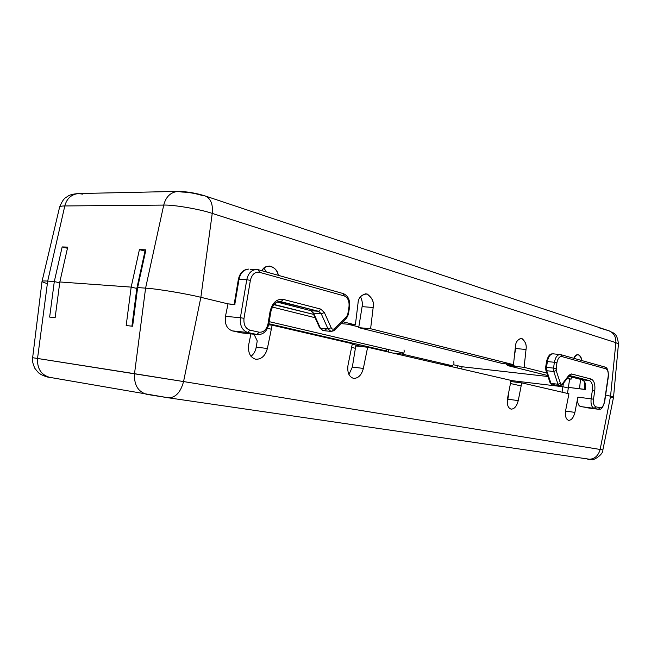 <?xml version="1.0" encoding="UTF-8"?>
<svg xmlns="http://www.w3.org/2000/svg" width="651" height="651" viewBox="0 0 651 651"><rect width="100%" height="100%" fill="white"/><g stroke="black" fill="none" stroke-linecap="round" stroke-linejoin="round"><path stroke-width="0.98" d="M326.037 329.577L323.303 330.651M554.318 384.204L552.609 385.14L550.119 382.878L550.998 383.415L546.734 370.72L546.514 367.359L547.385 361.557C548.362 356.642 550.241 354.063 553.033 353.818C550.241 354.063 548.362 356.642 547.385 361.557L554.408 362.281L547.385 361.557L546.514 367.359L553.529 368.116L546.514 367.359L546.734 370.72L553.749 371.485L553.529 368.116L554.408 362.281C555.384 357.342 557.256 354.746 560.039 354.502L560.714 354.624L561.772 356.528L605.853 368.808C607.782 369.801 608.555 372.356 608.164 376.465L604.437 401.748C603.632 405.768 602.183 407.77 600.108 407.762L598.521 409.292L580.546 406.55C578.055 405.443 577.177 402.318 577.885 397.167L591.116 398.827L592.386 390.258C592.874 385.042 591.865 381.82 589.358 380.599L569.682 375.562L571.497 373.967L568.966 375.204L568.868 376.115L568.966 375.204L562.374 383.789L568.966 375.204L571.497 373.967L591.141 379.053C594.151 380.526 595.356 384.391 594.762 390.649L593.5 399.218C593.11 403.4 593.907 405.939 595.893 406.834L600.108 407.762C602.183 407.77 603.632 405.768 604.437 401.748L608.164 376.465C608.555 372.356 607.782 369.801 605.853 368.808L561.772 356.528C559.445 356.366 557.826 358.416 556.93 362.697L556.182 370.557L560.397 383.309L561.268 384.342L562.374 383.789L562.285 384.7L562.374 383.789L559.583 385.97L557.98 384.236L550.998 383.415L552.609 385.14L550.998 383.415L557.98 384.236L553.749 371.485L546.734 370.72L550.307 382.129M565.654 410.455C564.905 415.924 565.874 419.228 568.559 420.351C565.874 419.228 564.905 415.924 565.654 410.455L568.933 393.774L521.752 382.869L518.253 400.601C516.78 406.281 514.371 409.121 511.019 409.113C507.894 407.86 506.722 404.279 507.52 398.371C506.722 404.279 507.894 407.86 511.019 409.113L511.181 409.145C514.485 408.983 516.845 406.143 518.253 400.601L521.752 382.869L568.933 393.774L565.654 410.455M348 365.227C347.113 372.323 348.92 376.693 353.428 378.345C348.92 376.693 347.113 372.323 348 365.227L352.337 343.712L272.142 325.175L267.39 348.48C265.274 355.918 261.336 359.498 255.558 359.23C250.065 357.309 247.787 352.435 248.723 344.607C247.787 352.435 250.065 357.309 255.558 359.23L256.014 359.303C261.645 359.23 265.437 355.625 267.39 348.48L256.201 347.17L257.243 340.921L256.201 347.17C255.591 350.938 253.857 353.998 250.985 356.341C253.857 353.998 255.591 350.938 256.201 347.17L267.39 348.48L272.142 325.175L352.337 343.712L348 365.227M242.367 333.011L232.334 330.871C226.841 328.845 224.554 324.003 225.458 316.345L228.013 303.871L200.858 297.312C187.154 293.821 156.183 288.678 145.588 288.141L137.638 287.571L145.588 288.141C156.183 288.678 187.154 293.821 200.858 297.312L228.013 303.871L234.978 304.733M49.956 377.393L49.622 377.336C41.111 374.862 37.083 368.572 37.538 358.465L32.64 357.716L37.538 358.465L47.694 281.094C40.378 280.605 40.272 281.46 47.36 283.641C40.272 281.46 40.378 280.605 47.694 281.094L54.302 281.574L59.713 282.794L54.302 281.574L47.694 281.094L37.538 358.465L183.558 381.559L600.149 449.467L610.557 396.215L613.527 397.256M136.783 288.694L137.483 288.751L136.783 288.694M610.329 397.362C614.463 397.566 614.544 397.183 610.557 396.215L605.65 395.027L610.557 396.215L605.65 395.027L610.557 396.215L600.149 449.467L602.875 449.922L600.149 449.467C598.204 456.253 594.086 459.533 587.804 459.305L587.804 459.305C594.086 459.533 598.204 456.253 600.149 449.467L183.558 381.559L200.858 297.312L183.558 381.559L134.513 373.69L145.588 288.141L134.513 373.69L37.538 358.465C37.083 368.572 41.111 374.862 49.622 377.336C47.995 377.36 45.171 376.441 41.135 374.594C39.084 372.933 39.801 374.699 34.877 368.36C32.819 363.901 32.078 360.353 32.64 357.716L42.03 281.403C42.266 280.931 44.154 280.833 47.694 281.094C44.105 280.825 42.217 280.931 42.03 281.403M584.679 389.396L585.558 389.444C586.046 384.253 585.029 381.047 582.507 379.826L568.714 376.319L582.507 379.826L589.358 380.599L582.507 379.826C585.029 381.047 586.046 384.253 585.558 389.444L568.396 387.394L567.485 393.44L568.396 387.394L584.907 389.469M577.885 397.167L574.906 412.376C573.564 417.657 571.448 420.31 568.559 420.351L568.681 420.367C571.545 420.204 573.612 417.535 574.906 412.376L577.885 397.167C577.177 402.318 578.055 405.443 580.546 406.55L594.119 408.34C591.637 407.225 590.636 404.051 591.116 398.827L577.885 397.167M507.52 398.371L511.076 380.404L367.636 347.243L363.372 368.425C361.517 375.188 358.196 378.5 353.428 378.345L353.745 378.394C358.416 378.288 361.622 374.96 363.372 368.425L352.346 367.058L355.755 345.982L367.636 347.243L511.076 380.404L507.52 398.371M248.723 344.607L250.904 333.914L248.723 344.607M49.647 317.078L55.14 317.688L49.647 317.078L54.302 281.574L49.647 317.078M348.928 374.537L352.346 367.058L348.928 374.537M507.194 401.993L508.594 394.449L507.861 399.218L518.253 400.601L507.861 399.218L507.194 401.993M268.651 324.833L272.142 325.175L268.651 324.833M510.848 381.559L521.752 382.869L510.848 381.559M137.638 287.571L132.625 326.249L126.18 325.533L131.168 287.107L59.827 281.964L55.14 317.688L59.827 281.964L131.168 287.107L126.18 325.533L132.625 326.249L137.638 287.571L145.588 288.141L137.638 287.571L145.905 249.829L139.412 249.61L145.621 251.131L144.994 251.115L136.816 288.434L131.917 326.167L136.816 288.434L131.168 287.107L136.816 288.434L144.994 251.115L139.412 249.61L145.905 249.829L137.638 287.571M168.161 397.769L146.695 394.351C138.02 391.739 133.96 384.855 134.513 373.69C133.96 384.855 138.02 391.739 146.695 394.351L168.373 397.802C175.567 397.761 180.628 392.35 183.558 381.559C180.628 392.35 175.567 397.761 168.373 397.802L168.161 397.769M588.024 459.337L588.683 459.394M565.54 411.098L574.906 412.376L565.54 411.098M254.004 334.24L257.243 340.921L254.004 334.24M363.372 368.425L367.636 347.243L355.755 345.982L352.346 367.058L363.372 368.425M234.132 304.44L234.791 304.416L239.023 279.287C240.447 272.875 243.734 269.481 248.885 269.083C243.734 269.481 240.447 272.875 239.023 279.287L246.762 279.735L239.023 279.287L234.791 304.416L228.013 303.871L225.458 316.345L240.382 317.721L246.762 279.735C248.194 273.282 251.481 269.856 256.632 269.465L258.439 269.758L259.497 272.305C254.932 271.711 251.896 274.388 250.375 280.337L244.003 318.315C243.474 324.548 245.419 328.486 249.821 330.138L259.074 332.189C263.582 332.515 266.56 329.74 268.009 323.873L270.075 311.479C272.289 302.707 276.667 298.679 283.209 299.387L320.748 309.095L324.377 312.545L331.164 327.738C332.075 329.333 333.198 329.609 334.533 328.552L346.706 316.516L347.78 314.254L348.985 306.833C349.481 301.201 347.919 297.572 344.273 295.928L259.497 272.305L344.273 295.928L343.191 293.552L344.273 295.928C347.919 297.572 349.481 301.201 348.985 306.833L349.571 307.077L348.985 306.833L347.78 314.254L348.375 314.49L347.78 314.254L346.641 318.022L345.827 318.274M241.602 332.889L256.933 334.508L247.673 332.482L232.334 330.871L241.602 332.889L257.674 334.63L241.602 332.889M232.334 330.871L247.673 332.482C242.156 330.431 239.731 325.508 240.382 317.721L225.458 316.345C224.554 324.003 226.841 328.845 232.334 330.871M569.682 375.562L589.358 380.599C591.865 381.82 592.874 385.042 592.386 390.258L591.116 398.827C590.636 404.051 591.637 407.225 594.119 408.34L598.342 409.267L600.108 407.762L595.893 406.834L594.119 408.34L595.893 406.834C593.907 405.939 593.11 403.4 593.5 399.218L591.116 398.827L593.5 399.218L594.762 390.649L592.386 390.258L594.762 390.649C595.356 384.391 594.151 380.526 591.141 379.053L589.358 380.599L591.141 379.053L571.497 373.967L569.682 375.562M550.119 382.869L545.855 370.191L546.734 370.72L545.855 370.191L545.652 367.335L546.514 367.359L545.652 367.335L546.523 361.541L547.385 361.557L546.523 361.541C549.021 352.573 551.747 354.16 553.033 353.818L553.48 353.9M605.853 368.808L604.812 367.009L605.853 368.808M604.584 366.961L604.812 367.009C605.194 367.449 608.498 366.546 608.376 376.547L604.649 401.822C601.646 411.644 599.807 408.527 598.521 409.292L584.989 407.51M561.772 356.528L560.714 354.624L560.039 354.502C557.256 354.746 555.384 357.342 554.408 362.281L556.93 362.697C557.826 358.416 559.445 356.366 561.772 356.528M556.93 362.697L554.408 362.281L553.529 368.116L556.052 368.531L556.93 362.697M556.052 368.531L553.529 368.116L553.749 371.485L556.182 370.557L556.052 368.531M556.182 370.557L553.749 371.485L557.98 384.236L560.397 383.309L556.182 370.557M559.437 385.945L561.268 384.342L560.397 383.309L557.98 384.236L559.437 385.945M552.609 385.14L559.583 385.97L562.277 384.708M582.157 379.736L568.705 376.327M333.678 330.301L330.968 331.4L328.047 328.95L320.406 328.226L322.953 330.594L320.406 328.226L328.047 328.95L321.244 313.774L313.579 313.139L320.406 328.226L319.657 327.819L320.406 328.226L313.579 313.139L321.244 313.774L318.648 311.316L310.975 310.698L313.579 313.139L310.975 310.698L318.648 311.316L278.888 301.535L281.069 301.706L279.93 301.519L281.069 301.706L283.209 299.387C276.667 298.679 272.289 302.707 270.075 311.479L268.009 323.873C266.56 329.74 263.582 332.515 259.074 332.189L249.821 330.138C245.419 328.486 243.474 324.548 244.003 318.315L250.375 280.337C251.896 274.388 254.932 271.711 259.497 272.305L258.439 269.758L256.632 269.465C251.481 269.856 248.194 273.282 246.762 279.735L250.375 280.337L246.762 279.735L240.382 317.721L244.003 318.315L240.382 317.721C239.731 325.508 242.156 330.431 247.673 332.482L249.821 330.138L247.673 332.482L256.933 334.508L259.074 332.189L256.933 334.508L257.674 334.63C263.443 334.59 267.146 331.09 268.782 324.125L268.09 324.125M277.057 302.064L310.584 310.6M250.44 269.343L258.439 269.758L343.191 293.552C348.114 295.644 350.238 300.152 349.571 307.077L348.375 314.49L346.641 318.022L346.706 316.516L334.533 328.552L334.492 330.065L334.533 328.552C333.198 329.609 332.075 329.333 331.164 327.738L328.047 328.95L330.968 331.4L322.782 330.57L319.657 327.835L312.83 312.749L310.771 310.665M328.047 328.95L331.164 327.738L324.377 312.545L321.244 313.774L328.047 328.95M268.782 324.125L270.84 311.748L270.149 311.772M321.244 313.774L324.377 312.545L320.748 309.095L318.648 311.316L321.244 313.774M318.648 311.316L320.748 309.095L283.209 299.387L281.069 301.706L318.648 311.316M239.023 279.287L238.364 279.344L239.023 279.287M511.043 380.542L562.879 386.735L568.299 388.029L562.879 386.735L562.065 392.187L562.879 386.735L511.043 380.542M521.15 385.937L510.457 383.512L521.15 385.937M355.381 348.293L351.589 347.431L355.381 348.293M271.321 329.203L267.455 328.324L271.321 329.203M461.705 368.987L462.055 366.757L453.519 364.755L462.055 366.757L547.979 376.514L462.055 366.757L461.705 368.987M403.726 353.111L269.197 321.651L403.726 353.111M568.299 388.029L562.879 386.735L568.299 388.029M347.943 324.239L358.823 326.957L347.943 324.239M506.47 363.917L517.146 366.586L506.47 363.917M563.408 383.244L562.879 386.735L563.408 383.244M609.491 330.985L609.1 330.854C613.836 332.913 616.09 336.852 615.87 342.654C616.09 336.852 613.836 332.913 609.1 330.854L205.374 196.024C196.008 193.054 186.821 191.516 177.821 191.402C170.538 192.257 165.842 196.822 163.735 205.089C173.239 204.617 200.337 209.272 212.234 213.398C200.337 209.272 173.239 204.617 163.735 205.089L145.588 288.141C156.183 288.678 187.154 293.821 200.858 297.312L228.013 303.871L200.858 297.312L212.234 213.398L615.87 342.654L212.234 213.398C213.137 204.487 210.851 198.693 205.374 196.024L205.374 196.024C210.851 198.693 213.137 204.487 212.234 213.398L200.858 297.312C187.154 293.821 156.183 288.678 145.588 288.141L163.735 205.089C165.842 196.822 170.538 192.257 177.821 191.402L181.922 192.037C188.375 192.175 195.324 193.371 202.778 195.634M579.545 388.728L568.396 387.394L569.649 379.004L568.396 387.394L579.545 388.728L580.497 379.33L579.545 388.728M615.87 342.654L618.45 344.021L615.87 342.654L610.557 396.215L615.87 342.654M268.847 323.734L386.214 350.938L386.515 349.091L386.214 350.938L268.847 323.734M457.417 365.667L457.067 367.921L457.417 365.667M573.808 358.302C577.144 353.005 579.838 353.762 581.88 360.564C581.433 357.293 580.114 355.3 577.917 354.575C576.054 354.714 574.687 355.959 573.808 358.302M261.987 270.759C265.144 262.719 277.464 266.332 278.246 275.324C277.18 270.222 274.25 267.13 269.465 266.047C266.047 266.259 263.557 267.83 261.987 270.759M275.78 302.813L275.519 304.814L313.562 314.384L273.843 304.684L275.519 304.814L275.78 302.813M342.874 321.757L355.381 324.898L358.009 303.309C358.31 297.743 361.321 294.61 367.05 293.91C372.169 297.702 374.211 302.227 373.169 307.475L370.606 328.731L513.476 364.666L515.429 346.584C515.657 341.93 517.781 339.204 521.793 338.398C525.365 341.368 526.781 345.071 526.024 349.497L524.112 367.343L546.816 373.056L524.112 367.343L507.593 365.545L547.637 375.505L507.593 365.545L524.112 367.343L526.024 349.497L515.608 348.497L515.755 344.631L514.884 353.241L515.608 348.497L526.024 349.497C526.838 344.599 525.235 340.864 521.223 338.292C517.521 339.57 515.584 342.336 515.429 346.584L513.476 364.666L370.606 328.731L358.709 327.64L362.102 306.654C362.786 303.879 362.249 300.55 360.491 296.661C362.249 300.55 362.786 303.879 362.102 306.654L373.169 307.475C374.301 301.478 371.892 296.889 365.952 293.715C360.833 295.196 358.188 298.394 358.009 303.309L355.381 324.898L342.874 321.757M567.273 378.198L571.114 379.167L571.334 376.994L571.114 379.167L567.273 378.198M502.214 363.453L358.709 327.64L502.214 363.453L513.476 364.666L502.214 363.453M266.389 271.988L264.005 268.196L266.389 271.988M598.717 327.689L609.1 330.854M566.899 378.687L571.114 379.167L566.899 378.687M448.165 365.862L448.295 365.219L448.165 365.862M388.265 352.012L388.753 349.611L388.265 352.012M363.177 346.771L352.232 344.249L363.177 346.771M381.356 350.417L386.214 350.938L381.356 350.417M341.002 323.612L355.381 324.898L341.002 323.612M272.338 307.052L315.068 317.704M442.59 364.568L451.778 365.618L401.952 354.03L392.594 353.013L401.952 354.03C403.905 353.55 404.588 352.183 403.994 349.921C404.588 352.183 403.905 353.55 401.952 354.03L451.778 365.618L442.59 364.568M59.713 282.794L54.302 281.574L47.694 281.094L64.799 205.952C61.625 205.968 59.892 206.375 59.591 207.173C59.892 206.375 61.625 205.968 64.799 205.952L47.694 281.094L54.302 281.574L62.162 246.924L67.712 247.12L59.827 281.964L131.168 287.107L139.412 249.61L131.168 287.107L136.816 288.434L131.168 287.107L59.827 281.964L67.712 247.12L62.162 246.924L54.302 281.574L59.713 282.794M163.735 205.089L64.799 205.952L163.735 205.089M177.821 191.402L78.519 193.542C71.374 194.332 66.801 198.465 64.799 205.952C66.801 198.465 71.374 194.332 78.519 193.542L82.555 194.112M505.794 363.844L507.593 365.545L505.794 363.844M373.169 307.475L362.102 306.654L358.709 327.64L370.606 328.731L373.169 307.475M453.755 361.736C454.349 363.885 453.69 365.178 451.778 365.618C453.69 365.178 454.349 363.885 453.755 361.736M67.452 248.275L62.162 246.924L67.452 248.275M49.622 377.336L168.373 397.802L591.8 459.565C592.451 460.957 603.298 455.016 602.875 449.922L613.527 397.248L618.45 344.021C617.042 331.562 612.567 333.369 609.312 330.92M553.033 353.818L560.714 354.624L604.812 367.009M562.285 384.7L569.519 375.537M584.688 389.339C584.785 378.101 583.231 381.763 582.328 379.793M545.855 370.191L545.652 367.335M346.641 318.022L334.492 330.065C334.435 330.586 333.263 331.034 330.968 331.4M270.84 311.748C272.81 304.709 275.845 301.291 279.946 301.519M234.148 304.367L238.364 279.344C239.885 272.785 243.376 269.368 248.837 269.083M59.591 207.173L42.038 281.354M78.519 193.542C73.246 193.949 69.673 194.852 67.802 196.244C66.256 197.749 63.822 196.838 59.607 207.116M547.646 375.521L507.341 365.504"/></g></svg>
